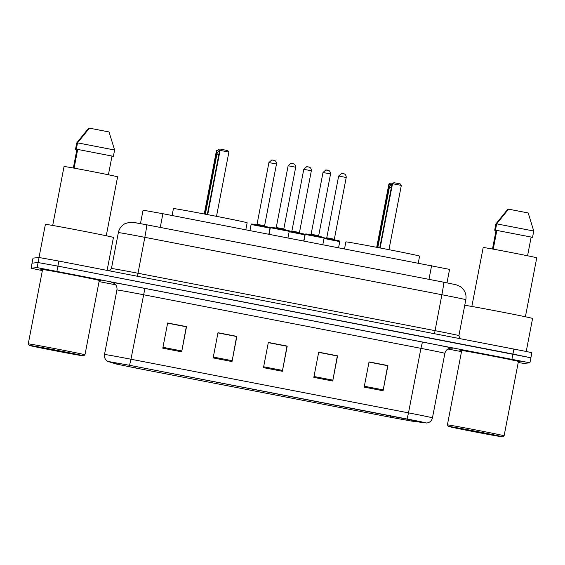 <?xml version="1.0" encoding="UTF-8"?>
<svg xmlns="http://www.w3.org/2000/svg" width="565" height="565" viewBox="0 0 565 565"><rect width="100%" height="100%" fill="white"/><g stroke="black" fill="none" stroke-linecap="round" stroke-linejoin="round"><path stroke-width="0.85" d="M140.466 223.62L143.051 210.173L162.897 213.718L449.57 269.378L446.979 282.839M518.225 362.511L523.875 363.415L529.921 362.822L531.863 352.737L526.672 351.55L58.88 261.072L39.063 257.513L33.01 258.113L31.068 268.198L42.361 270.621M529.921 362.822L37.121 267.598L38.088 262.555L32.064 263.149L38.088 262.555L57.913 266.115L38.088 262.555L39.063 257.513M511.961 359.086L512.928 354.05L57.913 266.115L530.895 357.779L512.928 354.05L513.903 349.008M40.715 269.166A30.8 0.431 -169.1 0 0 40.68 269.18A30.8 0.431 -169.1 0 0 42.537 269.696A30.8 0.431 -169.1 0 1 40.68 269.18A30.8 0.431 -169.1 0 1 40.715 269.166A30.8 0.431 -169.1 0 1 71.72 274.724A30.8 0.431 -169.1 0 1 101.17 280.833A30.8 0.431 -169.1 0 0 71.72 274.724A30.8 0.431 -169.1 0 0 40.715 269.166M99.249 280.614A30.8 0.431 -169.1 0 0 101.135 280.847A30.8 0.431 -169.1 0 0 101.17 280.833A30.8 0.431 -169.1 0 1 101.135 280.847A30.8 0.431 -169.1 0 1 99.249 280.614M459.861 350.173A30.8 0.431 -169.1 0 0 459.825 350.187A30.8 0.431 -169.1 0 0 461.69 350.696A30.8 0.431 -169.1 0 1 459.825 350.187A30.8 0.431 -169.1 0 1 459.861 350.173A30.8 0.431 -169.1 0 1 490.865 355.724A30.8 0.431 -169.1 0 1 520.316 361.833A30.8 0.431 -169.1 0 0 490.865 355.724A30.8 0.431 -169.1 0 0 459.861 350.173M518.402 361.614A30.8 0.431 -169.1 0 0 520.28 361.847A30.8 0.431 -169.1 0 0 520.316 361.833A30.8 0.431 -169.1 0 1 520.28 361.847A30.8 0.431 -169.1 0 1 518.402 361.614M108.402 361.508L129.547 365.301L107.894 361.438L116.249 364.015L135.727 368.027L390.366 417.238L411.546 421.087L426.73 423.023L129.569 365.301L420.713 421.652L425.742 422.888L411.052 420.989L390.394 417.238L135.748 368.027L116.75 364.114L108.402 361.508M368.994 362.094L387.675 365.703L383.063 390.761L387.915 365.555L369.037 361.904L364.178 387.11L383.063 390.761M369.023 361.974L387.915 365.555M318.646 352.369L337.326 355.978L332.714 381.029L337.566 355.823L318.688 352.179L313.829 377.378L332.714 381.029M318.674 352.249L337.566 355.823M167.607 323.173L186.281 326.789L181.669 351.84L186.521 326.634L167.643 322.989L162.791 348.188L181.669 351.84M167.628 323.06L186.521 326.634M217.956 332.905L236.629 336.514L232.017 361.572L236.869 336.366L217.991 332.714L213.139 357.92L232.017 361.572M217.977 332.785L236.869 336.366M268.304 342.637L286.978 346.246L282.366 371.297L287.218 346.098L268.34 342.447L263.481 367.653L282.366 371.297M268.326 342.517L287.218 346.098M37.121 267.598L31.068 268.198M99.059 281.596L115.67 284.802M447.918 349.015L461.506 351.642M83.422 355.844A27.593 0.388 -169.1 0 0 83.458 355.837A27.593 0.388 -169.1 0 0 57.263 350.399A27.593 0.388 -169.1 0 0 29.302 345.385A27.593 0.388 -169.1 0 0 29.267 345.406A27.593 0.388 -169.1 0 0 55.843 350.907A27.593 0.388 -169.1 0 0 83.422 355.844M84.955 354.82A28.879 0.403 -169.1 0 0 84.962 354.813A28.879 0.403 -169.1 0 0 57.348 349.085A28.879 0.403 -169.1 0 0 28.285 343.88A28.879 0.403 -169.1 0 0 28.25 343.894A28.879 0.403 -169.1 0 0 28.25 343.901L42.566 269.547A28.879 0.403 -169.1 0 1 42.601 269.533A28.879 0.403 -169.1 0 1 71.67 274.738A28.879 0.403 -169.1 0 1 99.278 280.466L84.962 354.813L83.458 355.837M107.103 270.388L113.445 237.455A34.656 0.487 -169.1 0 0 80.308 230.584A34.656 0.487 -169.1 0 0 45.433 224.333A34.656 0.487 -169.1 0 0 45.391 224.347L38.999 257.52M106.255 235.767L117.605 176.831A27.275 0.381 -169.1 0 0 91.523 171.421A27.275 0.381 -169.1 0 0 64.071 166.506A27.275 0.381 -169.1 0 0 64.043 166.52L52.693 225.449M35.842 346.649L76.911 354.566L35.842 346.649M73.337 168.017L76.904 149.492L75.533 149.231L76.897 149.534M89.221 128.347L88.613 128.234L76.741 142.931L75.533 149.231M112.654 156.173L111.976 156.272M111.969 156.286L112.612 156.392M108.409 174.769L112.018 156.053L77.688 149.421L74.086 168.151M112.018 156.053L113.396 156.314L114.603 150.015L109.045 131.949L89.397 128.156L77.525 142.853L76.317 149.153L77.688 149.421M114.603 150.015L77.525 142.853M113.396 156.314L76.317 149.153M245.81 229.743L247.152 222.772A37.537 0.523 -169.1 0 0 211.261 215.329A37.537 0.523 -169.1 0 0 173.476 208.563A37.537 0.523 -169.1 0 0 173.427 208.577L172.099 215.498M221.515 149.372L219.637 150.424L221.515 149.372L227.808 150.587L228.889 152.084L220.075 150.382L207.701 214.644M219.637 150.424L207.284 214.566M228.889 152.084L216.508 216.346M218.867 151.074L216.889 150.693L204.685 214.071M216.452 150.735L218.323 149.683L216.452 150.735L204.269 213.987M218.323 149.683L220.216 150.043M502.575 436.844A27.593 0.388 -169.1 0 0 502.603 436.837A27.593 0.388 -169.1 0 0 476.408 431.399A27.593 0.388 -169.1 0 0 448.448 426.384A27.593 0.388 -169.1 0 0 448.419 426.406A27.593 0.388 -169.1 0 0 474.988 431.907A27.593 0.388 -169.1 0 0 502.575 436.844M502.603 436.837L504.107 435.82A28.879 0.403 -169.1 0 0 476.5 430.092A28.879 0.403 -169.1 0 0 447.431 424.88A28.879 0.403 -169.1 0 0 447.395 424.894A28.879 0.403 -169.1 0 0 447.402 424.901L448.419 426.406M504.107 435.82L518.43 361.466A28.879 0.403 -169.1 0 0 490.816 355.738A28.879 0.403 -169.1 0 0 461.753 350.533A28.879 0.403 -169.1 0 0 461.718 350.547L447.395 424.894M526.234 351.458L532.59 318.455A34.656 0.487 -169.1 0 0 500.484 311.781A34.656 0.487 -169.1 0 0 464.741 305.34M525.401 316.767L536.75 257.831A27.275 0.381 -169.1 0 0 510.675 252.428A27.275 0.381 -169.1 0 0 483.223 247.505A27.275 0.381 -169.1 0 0 483.188 247.519L471.839 306.456M454.987 427.649L496.056 435.566L454.987 427.649M492.489 249.017L496.056 230.499L494.679 230.23L496.049 230.534M508.373 209.354L507.758 209.234L495.893 223.931L494.679 230.23M531.799 237.173L531.121 237.272M531.121 237.293L531.757 237.399M527.562 255.768L531.164 237.053L496.84 230.421L493.231 249.151M531.164 237.053L532.541 237.321L533.755 231.021L528.197 212.956L508.542 209.156L496.677 223.853L495.463 230.153L496.84 230.421M533.755 231.021L496.677 223.853M532.541 237.321L495.463 230.153M418.255 263.071L419.597 256.1A37.537 0.523 -169.1 0 0 383.699 248.656A37.537 0.523 -169.1 0 0 345.914 241.884A37.537 0.523 -169.1 0 0 345.872 241.905L344.537 248.819M393.953 182.693L392.082 183.745L393.953 182.693L400.253 183.907L401.327 185.405L392.52 183.703L380.139 247.971M392.082 183.745L379.729 247.887M401.327 185.405L388.953 249.673M391.312 184.402L389.327 184.021L377.123 247.392M388.889 184.063L390.768 183.004L388.889 184.063L376.707 247.315M390.768 183.004L392.654 183.371M160.255 227.42L162.897 213.718M428.969 279.35L431.611 265.649M133.411 222.419L146.625 224.785A12.833 0.607 -79.1 0 0 146.625 224.785L443.687 282.196A12.833 0.607 -79.1 0 0 443.673 282.196L146.639 224.792M465.828 299.711C466.542 295.382 465.419 291.596 462.452 288.369L460.2 286.504L456.082 284.746L443.687 282.196A12.833 0.607 -79.1 0 1 441.879 294.732L144.824 237.328A25.665 0.36 -169.1 0 0 118.396 232.582A25.665 0.36 -169.1 0 0 118.36 232.596L111.446 268.509A25.665 0.36 10.9 0 1 111.475 268.502A25.665 0.36 10.9 0 1 137.909 273.241L434.958 330.645A25.665 0.36 10.9 0 1 458.907 335.624L465.828 299.711A25.665 0.36 -169.1 0 0 441.879 294.732L434.492 333.661M137.436 276.257L144.824 237.328A12.833 0.607 -79.1 0 0 146.632 224.785L134.943 222.631L129.731 222.243L124.879 223.719C121.376 225.703 119.208 228.663 118.36 232.596M33.038 258.106L31.096 268.184M58.88 261.072L56.938 271.151M422.458 342.016L420.932 348.344L143.383 294.711A25.665 0.36 -169.1 0 0 116.955 289.965A25.665 0.36 -169.1 0 0 116.927 289.979C117.315 287.126 116.341 284.908 114.003 283.319L112.76 282.74A6.42 6.363 107.1 0 1 112.767 282.74L112.767 282.74A6.42 6.363 107.1 0 0 112.082 282.571A32.085 0.445 10.9 0 1 144.915 288.376L422.458 342.016A32.085 0.445 10.9 0 1 452.353 348.245A32.085 0.445 10.9 0 1 451.605 348.181L451.244 348.139M444.881 353.323A25.665 0.36 -169.1 0 0 420.932 348.344L408.502 412.867A25.665 0.36 10.9 0 1 432.458 417.839L444.881 353.323C445.679 350.321 447.558 348.598 450.517 348.16L451.216 348.118M107.894 361.438C105.231 359.884 104.101 357.567 104.504 354.495A25.665 0.36 10.9 0 1 104.532 354.488A25.665 0.36 10.9 0 1 130.96 359.227L129.569 365.301M407.118 418.933L408.502 412.867L130.96 359.227L144.915 288.376M113.29 282.938L112.082 282.571M390.394 417.238L390.676 415.762M411.052 420.989L411.292 419.753M116.75 364.114L116.976 362.935M135.748 368.027L136.038 366.558M282.528 370.421L263.65 366.777M232.18 360.696L213.302 357.045M181.831 350.964L162.953 347.313M332.877 380.153L313.999 376.509M383.225 389.885L364.347 386.234M205.349 214.199L216.896 154.217L218.846 154.535M377.794 247.519L389.341 187.545L391.284 187.863M289.224 231.325L270.338 227.688M295.693 167.226L288.136 165.764L276.243 227.511L283.807 228.966L284.216 229.687M271.094 227.165L288.715 230.577M291.893 163.221L293.15 163.462M324.091 238.063L305.206 234.426M323.003 172.502L325.843 169.917L329.48 170.898C330.617 172.685 330.984 173.702 330.56 173.956L323.003 172.502L311.11 234.249L318.674 235.704L319.077 236.424M305.962 233.903L323.583 237.314M326.761 169.959L328.018 170.199M270.006 228.133L251.128 224.496M251.877 223.973L269.498 227.377M256.468 224.835L257.033 224.319L264.589 225.774L276.483 164.027L268.926 162.572M276.476 164.027L276.483 164.027C276.553 160.658 273.912 160.185 274.3 160.361L271.758 159.987L268.919 162.572L257.033 224.319M272.676 160.029L273.94 160.269M304.365 234.115L289.238 231.106L304.21 234.051L304.888 234.863L289.153 231.735M291.9 231.057L299.457 232.512L311.35 170.764L303.786 169.309L291.893 231.057L291.335 231.572M307.544 166.767L308.801 167.007M339.233 240.852L324.105 237.844L339.078 240.789L339.756 241.601L324.02 238.472M326.768 237.794L334.318 239.249M338.654 176.047L341.493 173.462L344.036 173.836C343.64 173.66 346.288 174.133 346.218 177.502L338.654 176.047L326.761 237.794L326.203 238.31M342.411 173.504L343.668 173.745M459.861 338.562L458.907 335.624M111.446 268.509L109.532 270.861M104.504 354.495L116.927 289.979M426.73 423.023C429.76 422.585 431.667 420.861 432.458 417.839M29.267 345.406L28.25 343.901M219.601 150.622A5.134 5.134 0 0 0 216.896 154.217M392.039 183.943A5.134 5.134 0 0 0 389.341 187.545M269.067 234.235L270.331 227.681L270.91 227.158L285.134 229.771C291.752 231.368 287.889 230.012 289.238 231.318L287.973 237.893M288.136 165.764L290.975 163.179L294.612 164.161C295.756 165.941 296.116 166.965 295.7 167.219L283.807 228.966M276.243 227.511L275.685 228.027M303.935 240.972L305.199 234.419L305.778 233.896L320.002 236.509C326.619 238.105 322.756 236.749 324.098 238.056L322.834 244.631M330.56 173.956L318.674 235.704M311.11 234.249L310.552 234.765M268.848 234.193L270.021 228.126C268.827 226.756 271.984 228.062 265.91 226.579L251.693 223.966L251.114 224.489L249.949 230.541M264.999 226.494L264.589 225.774M311.35 170.764C311.421 167.395 308.78 166.922 309.168 167.099L306.626 166.724L303.786 169.309M304.888 234.863L303.716 240.93M299.867 233.232L299.457 232.512M346.218 177.502L334.325 239.249L334.734 239.97M339.756 241.601L338.583 247.675"/></g></svg>

